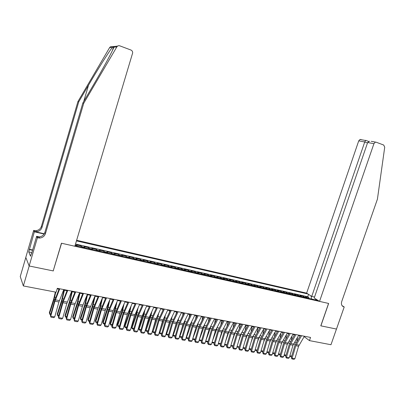 <?xml version="1.0" encoding="UTF-8"?>
<svg xmlns="http://www.w3.org/2000/svg" width="405" height="405" viewBox="0 0 405 405"><rect width="100%" height="100%" fill="white"/><g stroke="black" fill="none" stroke-linecap="round" stroke-linejoin="round"><path stroke-width="0.61" d="M314.538 297.042L311.739 296.404L306.636 293.139L76.636 240.281M25.814 257.474L20.25 276.559L23.353 285.94L56.138 292.207L57.302 288.314L310.554 337.426L309.45 340.615L330.981 344.726L336.464 329.047L320.795 325.833L328.561 303.431L61.56 243.248L53.252 270.773M307.233 298.034L305.578 296.764L308.868 297.508L308.585 298.343M305.021 297.538L303.37 296.263L303.087 297.098M303.37 296.263L300.044 295.508L301.684 296.784M296.085 295.518L294.465 294.248L297.817 295.007L297.533 295.842M290.431 294.243L288.831 292.967L292.218 293.736L291.929 294.582M284.725 292.952L283.146 291.681L286.563 292.456L286.279 293.301M278.969 291.651L277.41 290.38L280.857 291.165L280.574 292.015M273.157 290.339L271.618 289.069L275.101 289.858L274.813 290.714M267.29 289.013L265.776 287.742L269.29 288.542L269.001 289.398M261.367 287.677L259.873 286.406L263.422 287.211L263.134 288.076M255.388 286.325L253.92 285.059L257.499 285.869L257.21 286.735M249.353 284.963L247.906 283.692L251.52 284.512L251.232 285.383M243.263 283.586L241.836 282.32L245.486 283.146L245.197 284.021M237.107 282.194L235.71 280.928L239.39 281.764L239.102 282.644M230.896 280.792L229.519 279.526L233.239 280.371L232.951 281.257M224.623 279.374L223.271 278.113L227.028 278.964L226.739 279.855M218.29 277.946L216.964 276.681L220.76 277.541L220.467 278.438M211.896 276.499L210.595 275.238L214.427 276.109L214.134 277.005M205.436 275.041L204.166 273.78L208.028 274.656L207.74 275.562M198.911 273.567L197.665 272.307L201.574 273.193L201.28 274.104M192.324 272.079L191.109 270.824L195.053 271.714L194.759 272.631M185.667 270.575L184.483 269.32L188.467 270.221L188.173 271.142M178.944 269.057L177.79 267.806L181.815 268.717L181.516 269.639M172.155 267.523L171.031 266.272L175.092 267.194L174.798 268.12M165.296 265.974L164.202 264.723L168.308 265.655L168.009 266.586M158.365 264.409L157.302 263.159L161.448 264.1L161.155 265.037M151.369 262.83L150.336 261.579L154.523 262.531L154.229 263.473M144.291 261.23L143.294 259.985L147.526 260.947L147.233 261.893M137.148 259.615L136.181 258.375L140.459 259.342L140.16 260.299M129.924 257.985L128.993 256.745L133.316 257.727L133.017 258.684M122.629 256.335L121.733 255.099L126.097 256.092L125.803 257.053M115.253 254.669L114.392 253.439L118.807 254.436L118.508 255.403M107.801 252.988L106.976 251.758L111.436 252.766L111.137 253.743M100.268 251.287L99.483 250.057L103.989 251.08L103.69 252.057M92.659 249.566L91.91 248.341L96.466 249.374L96.167 250.361M84.959 247.83L84.255 246.605L88.857 247.647L88.558 248.64M77.183 246.073L76.515 244.853L81.167 245.906L80.868 246.903M75.046 245.587L318.138 300.5M307.952 293.979L76.454 240.884M308.868 297.508L307.734 296.774L75.507 244.053M81.167 245.906L81.861 247.126M88.857 247.647L89.586 248.873M96.466 249.374L97.235 250.599M103.989 251.08L104.799 252.31M111.436 252.766L112.281 254.001M118.807 254.436L119.688 255.671M126.097 256.092L127.018 257.327M133.316 257.727L134.268 258.967M140.459 259.342L141.446 260.587M147.526 260.947L148.544 262.192M154.523 262.531L155.576 263.776M161.448 264.1L162.532 265.351M168.308 265.655L169.422 266.905M175.092 267.194L176.236 268.444M181.815 268.717L182.989 269.968M188.467 270.221L189.667 271.482M195.053 271.714L196.283 272.975M201.574 273.193L202.834 274.453M208.028 274.656L209.319 275.916M214.427 276.109L215.738 277.369M220.76 277.541L222.097 278.807M227.028 278.964L228.395 280.23M233.239 280.371L234.632 281.637M239.39 281.764L240.808 283.029M245.486 283.146L246.923 284.411M251.52 284.512L252.983 285.783M257.499 285.869L258.982 287.135M263.422 287.211L264.931 288.481M269.29 288.542L270.818 289.808M275.101 289.858L276.65 291.129M280.857 291.165L282.432 292.435M286.563 292.456L288.158 293.726M292.218 293.736L293.827 295.007M297.817 295.007L299.452 296.278M53.338 270.94L29.19 265.984L23.353 285.94M304.145 336.631L309.45 340.615M57.151 288.826L59.008 289.19M63.58 290.071L66.987 290.734M71.538 291.615L74.884 292.258M74.338 318.669L73.199 318.467L72.713 316.857L77.203 303.036L79.415 293.139L82.691 293.772M87.207 294.648L90.416 295.265M94.912 296.136L98.061 296.743M101.442 300.156L99.873 307.263L95.362 320.846L95.717 321.681L100.243 308.058L102.551 297.614L105.619 298.212M110.079 299.072L113.101 299.659M117.541 300.515L120.503 301.092M124.922 301.948L127.828 302.51M132.232 303.36L135.078 303.912M139.462 304.757L142.251 305.299M146.615 306.145L149.349 306.671M153.697 307.517L156.376 308.033M160.709 308.868L163.331 309.38M167.645 310.215L170.216 310.711M174.509 311.541L177.031 312.032M181.308 312.857L183.774 313.333M188.036 314.158L190.456 314.629M194.699 315.449L197.068 315.91M201.295 316.725L203.614 317.176M207.821 317.991L210.094 318.431M214.291 319.241L216.513 319.672M220.69 320.482L222.866 320.902M227.028 321.707L229.164 322.122M233.305 322.922L235.396 323.327M239.522 324.127L241.567 324.521M245.683 325.316L247.683 325.706M251.778 326.496L253.738 326.875M257.818 327.665L259.737 328.035M263.802 328.825L265.68 329.189M269.73 329.969L271.568 330.328M275.597 331.108L277.395 331.457M281.414 332.232L283.176 332.571M287.175 333.345L288.897 333.679M292.886 334.454L294.567 334.778M298.541 335.548L300.186 335.867M304.449 336.241L304.302 336.661M316.128 299.214L315.247 299.847M311.526 299.006L311.075 295.979M307.734 296.774L308.554 294.369M315.576 299.609L315.885 299.057M304.383 336.231L298.586 346.255L294.891 358.724L292.096 358.238L292.01 358.977L291.241 357.656L294.936 345.182L300.424 335.462M291.241 357.656L292.096 358.238L295.797 345.738L301.588 335.684M294.891 358.724L293.964 359.316L292.01 358.977M294.116 334.692L293.934 335.851M296.9 341.395L297.533 337.243M289.869 355.792L291.646 356.106L291.868 355.534M291.646 356.106L290.694 356.572L289.691 356.395M319.54 301.396L373.926 143.684L367.649 142.519L314.214 297.989L319.54 301.396L328.642 303.451L320.876 325.848L336.489 329.052L344.209 306.96L342.068 305.643M371.223 141.33L376.275 142.246L383.692 145.036L384.725 147.167L377.425 199.138L341.704 301.588C341.005 304.175 341.648 305.917 343.632 306.813L344.209 306.96M311.739 296.404L364.733 141.978L358.724 140.859L360.01 139.482L361.007 139.482M306.636 293.139L358.724 140.859M375.253 142.246L373.926 143.684M365.71 140.332L364.733 141.978L367.487 143M369.517 141.208L367.649 142.519M83.729 103.275L82.833 103.022L92.922 85.845C102.637 69.371 112.504 51.177 113.886 47.213C114.245 46.504 114.154 46.286 113.613 46.55L112.367 47.375C108.965 51.597 97.807 69.301 88.513 85.202L78.737 101.847L41.973 227.433C41.072 229.959 39.224 231.382 36.43 231.706L34.643 231.564L34.106 230.506L33.661 230.404L25.788 257.413L29.15 265.974L53.212 270.915L61.433 243.218L74.849 246.245L132.668 52.893C132.698 51.526 132.106 50.569 130.901 50.017L119.804 45.846C118.559 45.466 117.566 45.816 116.837 46.889L83.729 103.275L45.461 233.604C44.525 236.221 42.606 237.705 39.71 238.049L37.392 237.801L29.15 265.974M78.737 101.847L77.912 101.609L41.396 226.41C40.5 228.916 38.662 230.334 35.888 230.653L34.106 230.506M39.285 237.224L37.285 236.768L39.123 236.915C41.998 236.571 43.902 235.097 44.834 232.5L82.833 103.022M112.367 47.375L109.573 47.684L77.912 101.609M37.392 237.801L36.632 236.297L31.489 253.9M31.868 252.609L28.74 251.935L30.547 256.233L31.241 253.849M28.74 251.935L34.364 231.802L33.661 230.404M36.632 236.297L39.29 236.9M44.287 233.771L34.643 231.564M44.125 234.039L34.364 231.802M109.573 47.684C110.271 46.656 111.223 46.322 112.423 46.681L113.633 46.545M29.271 249.257L32.633 249.986M32.547 250.28L29.418 249.601M298.779 335.143L292.997 345.217L289.286 357.752L286.467 357.261L286.391 358L285.626 356.673L289.327 344.144L294.805 334.373M285.626 356.673L286.467 357.261L290.183 344.701L295.959 334.596M289.286 357.752L288.36 358.344L286.391 358M293.124 334.044L287.358 344.179L283.637 356.764L280.786 356.273L280.716 357.018L279.951 355.686L283.672 343.096L289.135 333.269M279.951 355.686L280.786 356.273L284.518 343.653L290.279 333.492M283.637 356.764L282.705 357.362L280.716 357.018M287.413 332.94L281.662 343.126L277.931 355.772L275.056 355.276L274.99 356.025L274.231 354.689L277.962 342.038L283.414 332.161M274.231 354.689L275.056 355.276L278.797 342.595L284.543 332.383M277.931 355.772L277 356.375L274.99 356.025M281.652 331.822L275.916 342.063L272.17 354.77L269.269 354.269L269.209 355.023L268.454 353.681L272.2 340.969L277.633 331.042M268.454 353.681L269.269 354.269L273.021 341.526L278.751 331.26M272.17 354.77L271.239 355.372L269.209 355.023M288.552 333.614L288.416 334.505M287.322 344.296L287.747 343.202M291.362 340.215L292.025 335.912M284.219 354.8L286.082 355.119M286.082 355.129L285.125 355.595L284.037 355.403M282.943 332.53L282.847 333.138M281.445 343.86L282.239 341.825M285.778 339.02L286.472 334.555M280.402 354.173L279.511 354.613L278.331 354.405M278.513 353.798L280.412 354.132M277.278 331.432L277.228 331.746M275.511 343.445L276.645 340.483M280.139 337.81L280.867 333.178M274.666 353.211L273.841 353.621L272.575 353.398M272.757 352.785L274.691 353.125M269.512 343.05L270.986 339.162M274.453 336.58L275.218 331.776M268.88 352.239L268.125 352.618L266.763 352.38M266.946 351.763L268.92 352.112M275.835 330.693L270.115 340.99L266.358 353.762L263.432 353.251L263.377 354.01L262.627 352.664L266.384 339.896L271.801 329.913M262.627 352.664L263.432 353.251L267.194 340.453L272.909 330.126M266.358 353.762L265.422 354.365L263.377 354.01M263.447 342.676L265.255 337.846M268.712 335.335L269.512 330.348M263.037 351.262L262.349 351.606L260.896 351.353M261.078 350.735L263.088 351.089M269.968 329.554L264.262 339.911L260.491 352.74L257.534 352.223L257.489 352.988L256.745 351.636L260.511 338.808L265.918 328.769M256.745 351.636L257.534 352.223L261.316 339.365L267.011 328.981M260.491 352.74L259.554 353.347L257.489 352.988M257.322 342.331L259.463 336.53M262.921 334.069L263.761 328.895M257.145 350.274L256.527 350.583L254.978 350.315M255.16 349.692L257.205 350.052M264.04 328.404L258.349 338.818L254.568 351.707L251.586 351.191L251.545 351.96L250.801 350.603L254.583 337.709L259.975 327.615M250.801 350.603L251.586 351.191L255.378 338.266L261.053 327.827M254.568 351.707L253.631 352.32L251.545 351.96M251.125 342.017L253.611 335.208M257.079 332.788L257.919 327.685M251.191 349.277L250.644 349.555L248.999 349.267M249.181 348.644L251.272 349.009M258.056 327.245L252.386 337.714L248.589 350.669L245.577 350.143L245.541 350.917L244.807 349.555L248.604 336.606L253.975 326.455M244.807 349.555L245.577 350.143L249.384 337.162L255.044 326.663M248.589 350.669L247.647 351.282L245.541 350.917M244.863 341.729L247.698 333.882M251.186 331.487L252.001 326.541M245.182 348.275L244.711 348.518L242.965 348.209M243.147 347.586L245.278 347.956M252.016 326.076L246.367 336.601L242.554 349.616L239.512 349.09L239.487 349.869L238.758 348.502L242.565 335.487L247.916 325.281M238.758 348.502L239.512 349.09L243.334 336.044L248.974 325.483M242.554 349.616L241.613 350.239L239.487 349.869M238.53 341.476L241.724 332.546M245.233 330.166L246.032 325.387M239.117 347.262L236.874 347.141M237.057 346.513L239.223 346.893M245.916 324.891L240.286 335.482L236.459 348.558L233.391 348.022L233.371 348.806L232.647 347.434L236.464 334.358L241.8 324.091M232.647 347.434L233.391 348.022L237.224 334.915L242.843 324.294M236.459 348.558L235.518 349.181L233.371 348.806M232.126 341.263L235.685 331.199M239.228 328.819L240.008 324.218M232.996 346.24L230.723 346.067M230.911 345.435L233.118 345.819M239.755 323.696L234.146 334.348L230.308 347.485L227.21 346.948L227.195 347.738L226.476 346.361L230.308 333.219L235.629 322.896M226.476 346.361L227.21 346.948L231.058 333.776L236.657 323.094M230.308 347.485L229.367 348.113L227.195 347.738M225.651 341.086L229.594 329.837M233.169 327.458L233.923 323.043M226.81 345.207L224.517 344.979M224.699 344.341L226.947 344.736M233.538 322.491L227.949 333.199L224.097 346.407L220.968 345.86L220.963 346.655L220.249 345.273L224.097 332.07L229.392 321.686M220.249 345.273L220.968 345.86L224.826 332.621L230.41 321.884M224.097 346.407L223.15 347.034L220.963 346.655M219.1 340.949L223.444 328.45M227.058 326.065L227.782 321.853M220.568 344.169L218.244 343.88M218.432 343.243L220.72 343.642M227.261 321.271L221.692 332.044L217.829 345.313L214.67 344.766L214.67 345.566L213.961 344.174L217.819 330.905L223.099 320.466M213.961 344.174L214.67 344.766L218.538 331.462L224.097 320.659M217.829 345.313L216.877 345.946L214.67 345.566M212.468 340.863L216.589 329.685L217.232 327.043M220.887 324.653L221.581 320.654M214.265 343.121L211.931 342.711M212.104 342.129L214.437 342.539M211.987 342.782L211.997 342.488M220.917 320.046L215.374 330.875L211.496 344.215L208.307 343.658L208.317 344.463L207.608 343.07L211.481 329.736L216.741 319.236M207.608 343.07L208.307 343.658L212.19 330.288L217.728 319.423M211.496 344.215L210.544 344.847L208.317 344.463M205.76 340.828L210.276 328.511L210.97 325.605M214.655 323.22L215.323 319.439M207.902 342.063L205.563 341.516M205.71 341.005L208.089 341.425M205.684 341.678L205.694 341.05M214.518 318.801L208.995 329.695L205.102 343.101L201.882 342.539L201.898 343.349L201.199 341.952L205.087 328.551L210.322 317.991M201.199 341.952L201.882 342.539L205.78 329.103L211.294 318.178M205.102 343.101L204.15 343.739L201.898 343.349M203.011 327.311L202.439 328.885M199.27 339.81L203.902 327.326L204.647 324.147M208.373 321.757L209 318.219M201.487 340.944L199.128 340.301M199.321 340.565L199.326 339.881L201.675 340.296M208.048 317.55L202.551 328.506L198.647 341.977L195.392 341.41L195.418 342.225L194.724 340.823L198.622 327.351L203.842 316.73M194.724 340.823L195.392 341.41L199.306 327.908L204.793 316.918M198.647 341.977L197.691 342.62L195.418 342.225M196.815 325.498L195.58 328.911M192.775 338.595L197.463 326.131L198.268 322.653M202.029 320.264L202.621 316.983M195.018 339.81L192.891 339.436L192.643 339.051M192.891 339.436L192.886 338.752L195.205 339.162M201.518 316.285L196.045 327.306L192.127 340.843L188.841 340.271L188.872 341.091L188.183 339.684L192.097 326.147L197.291 315.465M188.183 339.684L188.841 340.271L192.765 326.698L198.232 315.642M192.127 340.843L191.17 341.491L188.872 341.091M190.522 323.722L188.629 329.007M186.214 337.36L186.391 337.613L190.963 324.921L191.828 321.135M195.625 318.745L196.177 315.733M188.477 338.666L186.401 338.302L186.108 337.735M186.401 338.302L186.391 337.613L188.664 338.013M194.921 315.004L189.474 326.091L185.541 339.694L182.225 339.117L182.265 339.947L181.582 338.529L185.51 324.926L190.679 314.179M181.582 338.529L182.225 339.117L186.163 325.478L191.6 314.361M185.541 339.694L184.584 340.347L182.265 339.947M184.088 322.066L181.592 329.174M179.592 336.104L179.825 336.459L184.402 323.701L185.328 319.58M189.165 317.196L189.667 314.477M181.875 337.507L179.85 337.152L179.506 336.403M179.85 337.152L179.825 336.459L182.063 336.849M188.259 313.713L182.837 324.866L178.888 338.539L175.537 337.957L175.588 338.788L174.909 337.365L178.853 323.691L183.997 312.883M174.909 337.365L175.537 337.957L179.491 324.248L184.903 313.06M178.888 338.539L177.932 339.193L175.588 338.788M177.557 320.451L174.464 329.422M172.9 334.839L173.198 335.294L177.77 322.471L178.767 317.996M182.645 315.611L183.095 313.202M175.208 336.337L173.229 335.993L172.839 335.062M173.229 335.993L173.198 335.294L175.395 335.679M181.531 312.407L176.129 323.625L172.171 337.37L168.789 336.783L168.844 337.618L168.171 336.19L172.13 322.451L177.253 311.577M168.171 336.19L168.789 336.783L172.753 323.003L178.139 311.749M172.171 337.37L171.214 338.028L168.844 337.618M170.945 318.841L167.235 329.756M166.146 333.548L166.506 334.12L171.072 321.226L172.15 316.376M176.069 313.991L176.453 311.921M168.47 335.158L166.546 334.824L166.101 333.695M166.546 334.824L166.506 334.12L168.662 334.495M174.732 311.086L169.361 322.375L165.387 336.19L161.97 335.593L162.035 336.439L161.367 335.006L165.341 321.19L170.434 310.255M161.367 335.006L161.97 335.593L165.949 321.742L171.305 310.422M165.387 336.19L164.425 336.854L162.035 336.439M164.273 317.201L159.909 330.191M159.322 332.242L159.747 332.93L164.308 319.965L165.468 314.72M169.427 312.341L169.751 310.62M161.666 333.968L159.798 333.639L159.302 332.318M159.798 333.639L159.747 332.93L161.858 333.3M167.862 309.754L162.521 321.109L158.532 334.996L155.08 334.393L155.155 335.244L154.497 333.806L158.482 319.925L163.549 308.919M154.497 333.806L155.08 334.393L159.074 320.471L164.405 309.086M158.532 334.996L157.57 335.664L155.155 335.244M157.535 315.515L152.482 330.738M152.432 330.915L152.918 331.73L157.479 318.7L158.725 313.019M162.724 310.645L162.977 309.309M154.796 332.763L152.979 332.444L152.432 330.925M152.979 332.444L152.918 331.73L154.988 332.095M160.927 308.413L155.611 319.834L151.607 333.791L148.119 333.183L148.205 334.039L147.552 332.596L151.551 318.639L156.593 307.572M147.552 332.596L148.119 333.183L152.128 319.191L157.429 307.734M151.607 333.791L150.645 334.459L148.205 334.039M150.741 313.789L150.088 316.619L145.542 329.69L146.018 330.52L150.579 317.414L151.926 311.278M155.96 308.909L156.138 307.987M147.855 331.548L146.089 331.239L145.542 329.69M146.089 331.239L146.018 330.52L148.048 330.875M153.915 307.051L148.63 318.543L144.615 332.576L141.092 331.958L141.183 332.819L140.54 331.371L144.55 317.343L149.566 306.21M140.54 331.371L141.092 331.958L145.111 317.895L150.382 306.367M144.615 332.576L143.648 333.249L141.183 332.819M143.881 312.017L143.132 315.323L138.591 328.465L139.052 329.295L143.608 316.118L145.061 309.491M149.136 307.127L149.232 306.651M140.839 330.318L139.133 330.019L138.591 328.465M139.133 330.019L139.052 329.295L141.031 329.64M146.833 305.679L141.578 317.242L137.548 331.346L133.989 330.723L134.09 331.589L133.453 330.136L137.477 316.037L142.464 304.833M133.453 330.136L133.989 330.723L138.024 316.583L143.264 304.985M137.548 331.346L136.581 332.024L134.09 331.589M136.961 310.195L136.105 314.017L131.569 327.23L132.015 328.055L136.566 314.812L138.13 307.653M133.756 329.078L132.106 328.789L131.569 327.23M132.106 328.789L132.015 328.055L133.949 328.399M139.674 304.292L134.455 315.925L130.41 330.1L126.811 329.478L126.922 330.348L126.294 328.89L130.334 314.715L135.29 303.441M126.294 328.89L126.811 329.478L130.866 315.262L136.07 303.593M130.41 330.1L129.438 330.784L126.922 330.348M129.98 308.316L129.008 312.69L124.477 325.979L124.902 326.81L129.448 313.49L131.144 305.76M126.598 327.822L125.008 327.544L124.477 325.979M125.008 327.544L124.902 326.81L126.79 327.139M132.445 302.889L127.256 314.594L123.196 328.845L119.561 328.212L119.683 329.093L119.06 327.625L123.115 313.379L128.041 302.034M119.06 327.625L119.561 328.212L123.626 313.926L128.8 302.181M123.196 328.845L122.224 329.533L119.683 329.093M122.938 306.382L121.839 311.354L117.308 324.719L117.718 325.544L122.259 312.154L124.092 303.806M119.364 326.557L117.835 326.288L117.308 324.719M117.835 326.288L117.718 325.544L119.561 325.868M125.135 301.472L119.981 313.252L115.906 327.579L112.231 326.936L112.362 327.822L111.75 326.354L115.82 312.027L120.715 300.611M111.75 326.354L112.231 326.936L116.316 312.574L121.454 300.758M115.906 327.579L114.934 328.268L112.362 327.822M115.835 304.378L114.59 310.007L110.069 323.438L110.464 324.268L115 310.802L116.979 301.786M112.053 325.276L110.585 325.018L110.069 323.438M110.585 325.018L110.464 324.268L112.251 324.587M117.749 300.039L112.63 311.891L108.54 326.293L104.829 325.65L104.971 326.541L104.363 325.063L108.449 310.66L113.314 299.179M104.363 325.063L104.829 325.65L108.925 311.207L114.028 299.315M108.54 326.293L107.568 326.992L104.971 326.541M108.667 302.307L107.269 308.64L102.754 322.152L103.128 322.982L107.659 309.44L109.806 299.695M104.667 323.98L103.265 323.737L102.754 322.152M103.265 323.737L103.128 322.982L104.865 323.286M110.287 298.591L105.199 310.519L101.098 325.002L97.347 324.349L97.499 325.245L96.896 323.762L100.997 309.283L105.826 297.726M96.896 323.762L97.347 324.349L101.458 309.83L106.525 297.862M101.098 325.002L100.121 325.701L97.499 325.245M97.205 322.674L95.864 322.441L95.362 320.846M95.864 322.441L95.717 321.681L97.403 321.975M102.743 297.128L97.691 309.131L93.575 323.691L89.783 323.033L89.945 323.934L89.353 322.446L93.469 307.891L98.268 296.263M89.353 322.446L89.783 323.033L93.909 308.433L98.941 296.389M93.575 323.691L92.598 324.395L89.945 323.934M94.157 297.913L92.396 305.866L87.89 319.53L88.229 320.365L92.75 306.666L95.089 296.171M89.662 321.352L88.386 321.13L87.89 319.53M88.386 321.13L88.229 320.365L89.864 320.649M95.119 295.65L90.107 307.729L85.971 322.37L82.139 321.702L82.316 322.613L81.729 321.119L85.86 306.479L90.624 294.779M81.729 321.119L82.139 321.702L86.28 307.025L91.272 294.906M85.971 322.37L84.994 323.079L82.316 322.613M86.817 295.579L84.842 304.459L80.342 318.203L80.661 319.034L85.177 305.259L87.546 294.713M82.043 320.016L80.833 319.808L80.342 318.203M80.833 319.808L80.661 319.034L82.24 319.312M87.409 294.157L82.438 306.312L78.286 321.033L74.414 320.355L74.601 321.276L74.024 319.773L78.17 305.056L82.893 293.281M74.024 319.773L74.414 320.355L78.57 305.598L83.526 293.402M78.286 321.033L77.309 321.742L74.601 321.276M72.713 316.857L73.011 317.692L77.517 303.836L79.922 293.235M73.199 318.467L73.011 317.692L74.535 317.96M79.618 292.643L74.687 304.879L70.521 319.682L66.607 318.998L66.805 319.925L66.238 318.416L70.394 303.618L75.082 291.767M66.238 318.416L66.607 318.998L70.779 304.16L75.689 291.883M70.521 319.682L69.544 320.395L66.805 319.925M71.731 291.651L69.488 301.598L65.002 315.5L65.281 316.33L69.781 302.398L72.217 291.742M66.552 317.302L65.478 317.115L65.002 315.5M65.478 317.115L65.281 316.33L66.749 316.589M71.741 291.119L66.85 303.431L62.669 318.315L58.71 317.626L58.922 318.558L58.366 317.044L62.537 302.165L67.189 290.233M58.366 317.044L58.71 317.626L63.357 301.33L67.772 290.344M62.669 318.315L61.692 319.034L58.922 318.558M63.96 290.147L61.687 300.145L57.211 314.123L57.469 314.958L61.96 300.945L64.425 290.238M58.679 315.925L57.677 315.748L57.211 314.123M57.677 315.748L57.469 314.958L58.877 315.206M63.777 289.575L58.928 301.968L54.731 316.933L50.731 316.234L50.954 317.176L50.402 315.657L54.594 300.692L59.206 288.684M50.402 315.657L50.731 316.234L54.933 301.234L59.763 288.795M54.731 316.933L53.754 317.657L50.954 317.176M55.343 292.056L53.799 298.677L49.334 312.736L49.572 313.571L54.057 299.477L55.789 292.137M50.721 314.533L49.795 314.371L49.334 312.736M49.795 314.371L49.572 313.571L50.924 313.809M304.606 297.073L306.818 297.574M75.168 245.177L77.041 245.597M81.709 246.655L84.807 247.354M89.429 248.402L92.492 249.095M97.063 250.128L100.096 250.811M104.617 251.834L107.614 252.512M112.089 253.525L115.055 254.198M119.485 255.201L122.421 255.864M126.805 256.856L129.711 257.514M134.045 258.491L136.92 259.144M141.213 260.116L144.058 260.759M148.306 261.721L151.121 262.354M155.328 263.306L158.112 263.938M162.273 264.88L165.032 265.503M169.153 266.434L171.887 267.052M175.962 267.973L178.666 268.586M182.706 269.497L185.379 270.105M189.378 271.011L192.026 271.608M195.985 272.504L198.607 273.097M202.525 273.983L205.122 274.57M209.005 275.446L211.577 276.028M215.414 276.899L217.966 277.476M221.768 278.336L224.294 278.908M228.061 279.759L230.556 280.321M234.287 281.166L236.763 281.728M240.459 282.563L242.909 283.115M246.569 283.945L248.994 284.492M252.619 285.312L255.023 285.859M258.613 286.669L260.997 287.206M264.551 288.011L266.91 288.547M270.434 289.342L272.773 289.874M276.261 290.663L278.579 291.185M282.037 291.97L284.33 292.486M287.758 293.26L290.031 293.777M293.423 294.541L295.675 295.053M299.042 295.812L301.269 296.318M299.072 345.121L296.283 344.604M298.586 346.255L295.797 345.738M293.539 343.987L295.25 344.306M294.587 342.22L296.232 342.529M342.23 305.856L343.916 306.894M88.513 85.202L83.729 101.498M41.973 227.433L41.396 226.41M44.834 232.5L45.461 233.604M114.048 46.499L117.572 46.099M116.837 46.889L113.886 47.213M37.285 236.768L37.857 237.907M293.483 344.083L290.668 343.561M292.997 345.217L290.183 344.701M287.844 343.035L285.004 342.508M287.358 344.179L284.518 343.653M282.148 341.977L279.283 341.445M281.662 343.126L278.797 342.595M276.402 340.909L273.507 340.372M275.916 342.063L273.021 341.526M287.899 342.939L289.641 343.263M288.942 341.162L290.623 341.476M282.214 341.881L283.986 342.21M283.247 340.094L284.963 340.413M276.524 340.823L278.275 341.152M277.496 339.015L279.253 339.344M270.778 339.755L272.514 340.078M271.694 337.927L273.486 338.261M270.601 339.83L267.68 339.289M270.115 340.99L267.194 340.453M264.981 338.676L266.698 338.995M265.832 336.828L267.664 337.173M264.748 338.747L261.797 338.195M264.262 339.911L261.316 339.365M259.129 337.593L260.825 337.907M259.919 335.72L261.792 336.069M258.835 337.649L255.859 337.097M258.349 338.818L255.378 338.266M253.226 336.494L254.902 336.803M253.95 334.601L255.864 334.96M252.872 336.54L249.865 335.983M252.386 337.714L249.384 337.162M247.263 335.386L248.918 335.694M247.926 333.472L249.88 333.836M246.847 335.421L243.815 334.859M246.367 336.601L243.334 336.044M241.243 334.267L242.878 334.57M241.841 332.333L243.835 332.707M240.767 334.292L237.705 333.72M240.286 335.482L237.224 334.915M235.168 333.138L236.783 333.436M235.7 331.179L237.74 331.563M234.627 333.148L231.538 332.576M234.146 334.348L231.058 333.776M229.033 331.999L230.627 332.292M229.559 330.029L231.579 330.409M228.43 331.999L225.312 331.417M227.949 333.199L224.826 332.621M222.841 330.844L224.41 331.138M223.368 328.87L225.362 329.24M222.173 330.834L219.019 330.252M221.692 332.044L218.538 331.462M216.589 329.685L218.138 329.974M217.12 327.696L219.085 328.065M215.855 329.66L212.671 329.073M215.374 330.875L212.19 330.288M210.276 328.511L211.8 328.794M210.808 326.516L212.741 326.875M209.471 328.475L206.261 327.878M208.995 329.695L205.78 329.103M203.902 327.326L205.406 327.604M204.439 325.321L206.342 325.676M203.032 327.281L199.786 326.678M202.551 328.506L199.306 327.908M197.463 326.131L198.941 326.405M198.005 324.111L199.878 324.466M196.521 326.071L193.246 325.463M196.045 327.306L192.765 326.698M190.963 324.921L192.415 325.19M191.504 322.896L193.347 323.241M189.95 324.85L186.639 324.233M189.474 326.091L186.163 325.478M184.402 323.701L185.829 323.965M184.943 321.666L186.756 322.005M183.313 323.615L179.967 322.998M182.837 324.866L179.491 324.248M177.77 322.471L179.172 322.729M178.316 320.421L180.093 320.755M176.61 322.37L173.229 321.742M176.129 323.625L172.753 323.003M171.072 321.226L172.449 321.479M171.624 319.165L173.37 319.494M169.837 321.114L166.425 320.482M169.361 322.375L165.949 321.742M164.308 319.965L165.66 320.218M164.865 317.9L166.571 318.219M162.997 319.844L159.55 319.201M162.521 321.109L159.074 320.471M157.479 318.7L158.8 318.943M158.036 316.619L159.712 316.933M156.087 318.558L152.604 317.91M155.611 319.834L152.128 319.191M150.579 317.414L151.87 317.657M151.136 315.328L152.776 315.637M149.106 317.262L145.587 316.609M148.63 318.543L145.111 317.895M143.608 316.118L144.874 316.356M144.17 314.022L145.775 314.32M142.049 315.951L138.5 315.292M141.578 317.242L138.024 316.583M136.566 314.812L137.801 315.039M137.128 312.7L138.697 312.994M134.926 314.629L131.336 313.961M134.455 315.925L130.866 315.262M129.448 313.49L130.653 313.713M130.015 311.369L131.544 311.653M127.727 313.288L124.097 312.614M127.256 314.594L123.626 313.926M122.259 312.154L123.434 312.371M122.831 310.022L124.32 310.301M120.447 311.936L116.782 311.258M119.981 313.252L116.316 312.574M115 310.802L116.139 311.015M115.572 308.661L117.02 308.934M113.096 310.574L109.391 309.886M112.63 311.891L108.925 311.207M107.659 309.44L108.768 309.643M108.236 307.284L109.644 307.547M105.67 309.192L101.923 308.499M105.199 310.519L101.458 309.83M100.243 308.058L101.321 308.261M100.825 305.897L102.187 306.15M98.157 307.8L94.375 307.096M97.691 309.131L93.909 308.433M92.75 306.666L93.793 306.858M93.332 304.489L94.654 304.737M90.568 306.388L86.746 305.679M90.107 307.729L86.28 307.025M85.177 305.259L86.184 305.446M85.759 303.072L87.04 303.31M82.898 304.965L79.036 304.246M82.438 306.312L78.57 305.598M77.517 303.836L78.494 304.018M78.109 301.639L79.345 301.867M75.148 303.522L71.239 302.798M74.687 304.879L70.779 304.16M69.781 302.398L70.718 302.57M70.374 300.186L71.564 300.409M67.311 302.064L63.357 301.33M66.85 303.431L62.902 302.702M61.96 300.945L62.861 301.112M62.557 298.723L63.696 298.936M59.388 300.596L55.394 299.852M58.928 301.968L54.933 301.234M54.057 299.477L54.918 299.634M54.655 297.24L55.748 297.447M342.427 306.074L343.632 306.813M360.01 139.482L365.487 140.474M368.692 141.446L365.685 140.322M113.613 46.55L112.484 50.377M39.123 236.915L39.71 238.049M36.43 231.706L35.888 230.653"/></g></svg>
